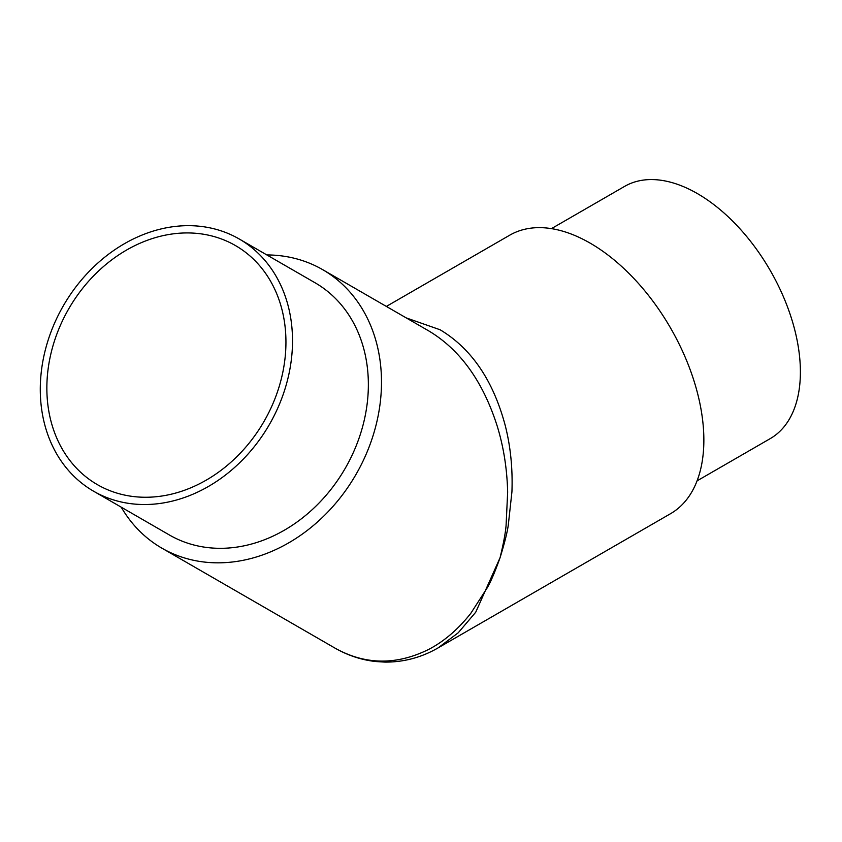<?xml version="1.0" encoding="UTF-8"?>
<svg xmlns="http://www.w3.org/2000/svg" width="842" height="842" viewBox="0 0 842 842"><rect width="100%" height="100%" fill="white"/><g stroke="black" fill="none" stroke-linecap="round" stroke-linejoin="round"><path stroke-width="1.26" d="M551.436 228.635L624.606 186.387A145.624 84.074 60 0 1 697.418 193.597A145.624 84.074 60 0 1 792.554 321.928A145.624 84.074 60 0 1 770.23 438.619L697.06 480.866M315.066 282.775L239.212 238.981A145.624 118.901 -60 0 0 63.424 305.646A145.624 118.901 -60 0 0 93.588 491.212A145.624 118.901 -60 0 0 269.377 424.547A145.624 118.901 -60 0 0 239.212 238.981L315.055 282.775A145.624 118.901 -60 0 0 315.055 282.775A145.624 118.901 -60 0 1 345.22 468.341A145.624 118.901 -60 0 1 169.431 535.007L93.588 491.212L169.431 535.007M235.423 245.548L235.423 245.548A138.046 112.712 -60 0 0 68.791 308.74A138.046 112.712 -60 0 0 97.377 484.645L97.377 484.645A138.046 112.712 -60 0 0 264.009 421.453A138.046 112.712 -60 0 0 235.423 245.548L235.423 245.548M121.227 507.168A160.801 131.289 -60 0 0 161.853 548.142A160.801 131.289 -60 0 0 355.945 474.53A160.801 131.289 -60 0 0 322.644 269.64L428.736 330.895C460.142 349.704 482.971 381.437 497.212 426.094C503.611 446.892 507.094 468.92 507.652 492.191L506.074 525.618C505.442 533.102 503.432 543.806 500.053 557.741L475.719 612.218L458.237 632.774L438.166 647.856L670.558 513.683A160.801 92.841 -120 0 0 695.208 384.836A160.801 92.841 -120 0 0 590.158 243.138A160.801 92.841 -120 0 0 509.757 235.171L386.362 306.425M161.853 548.142L334.548 647.856C364.765 664.948 396.108 665.496 428.589 649.466C443.945 641.509 458.006 629.479 470.773 613.376L487.423 587.516C490.939 581.422 495.149 571.497 500.053 557.741C504.4 543.711 507.137 532.933 508.252 525.408L511.936 491.77C512.778 468.363 510.526 446.207 505.179 425.305C493.159 380.426 471.478 348.577 440.113 329.769L406.223 317.897M322.644 269.64A160.801 131.289 -60 0 0 266.851 254.937M438.166 647.856C421.642 657.423 403.96 662.17 385.11 662.107L375.732 661.538C361.334 659.939 347.609 655.381 334.548 647.856"/></g></svg>

